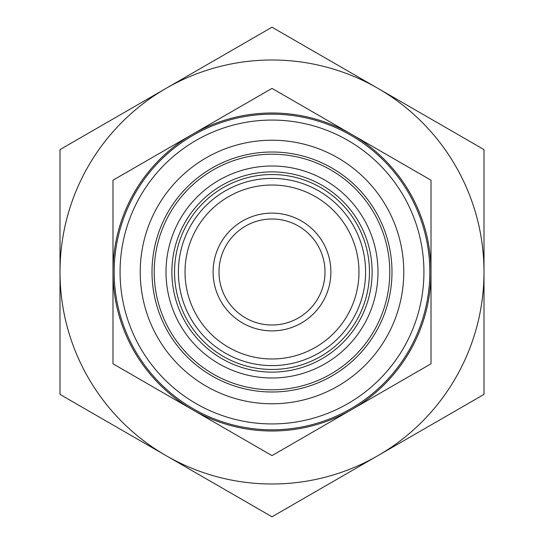 <?xml version="1.0" encoding="UTF-8"?>
<svg xmlns="http://www.w3.org/2000/svg" width="544" height="544" viewBox="0 0 544 544"><rect width="100%" height="100%" fill="white"/><g stroke="black" fill="none" stroke-linecap="round" stroke-linejoin="round"><path stroke-width="0.82" d="M174.536 272A97.464 97.464 0 0 1 272 174.536A97.464 97.464 0 0 1 369.464 272A97.464 97.464 0 0 1 272 369.464A97.464 97.464 0 0 1 174.536 272M272 219.001A52.999 52.999 0 0 1 324.999 272A52.999 52.999 0 0 1 272 324.999A52.999 52.999 0 0 1 219.001 272A52.999 52.999 0 0 1 272 219.001M272 213.112A58.888 58.888 0 0 1 330.888 272A58.888 58.888 0 0 1 272 330.888A58.888 58.888 0 0 1 213.112 272A58.888 58.888 0 0 1 272 213.112M272 358.972A86.972 86.972 0 0 1 185.028 272A86.972 86.972 0 0 1 272 185.028A86.972 86.972 0 0 1 358.972 272A86.972 86.972 0 0 1 272 358.972M272 365.609A93.609 93.609 0 0 1 178.391 272A93.609 93.609 0 0 1 272 178.391A93.609 93.609 0 0 1 365.609 272A93.609 93.609 0 0 1 272 365.609M272 372.116A100.116 100.116 0 0 1 171.884 272A100.116 100.116 0 0 1 272 171.884A100.116 100.116 0 0 1 372.116 272A100.116 100.116 0 0 1 272 372.116M272 377.998A105.998 105.998 0 0 1 166.002 272A105.998 105.998 0 0 1 272 166.002A105.998 105.998 0 0 1 377.998 272A105.998 105.998 0 0 1 272 377.998M272 429.821A157.821 157.821 0 0 1 114.179 272A157.821 157.821 0 0 1 272 114.179A157.821 157.821 0 0 1 429.821 272A157.821 157.821 0 0 1 272 429.821M272 423.932A151.932 151.932 0 0 1 120.068 272A151.932 151.932 0 0 1 272 120.068A151.932 151.932 0 0 1 423.932 272A151.932 151.932 0 0 1 272 423.932M272 389.783A117.783 117.783 0 0 1 154.217 272A117.783 117.783 0 0 1 272 154.217A117.783 117.783 0 0 1 389.783 272A117.783 117.783 0 0 1 272 389.783M272 391.993A119.993 119.993 0 0 1 152.007 272A119.993 119.993 0 0 1 272 152.007A119.993 119.993 0 0 1 391.993 272A119.993 119.993 0 0 1 272 391.993M272 403.77A131.77 131.77 0 0 1 140.23 272A131.77 131.77 0 0 1 272 140.23A131.77 131.77 0 0 1 403.77 272A131.77 131.77 0 0 1 272 403.77M272 431.004A159.004 159.004 0 0 1 192.501 409.7L272 455.6L431.004 363.8L431.004 180.2L272 88.4L192.501 134.3A159.004 159.004 0 0 1 431.004 272A159.004 159.004 0 0 1 272 431.004M431.004 267.961L431.004 211.052M112.996 211.052L112.996 332.948M431.004 276.039L431.004 332.948M112.996 363.8L192.501 409.7A159.004 159.004 0 0 1 112.996 272L112.996 363.8M112.996 180.2L112.996 272A159.004 159.004 0 0 1 192.501 134.3L112.996 180.2M272 27.2L59.996 149.6L59.996 394.4L166.002 455.6A212.004 212.004 0 0 0 377.998 455.6L484.004 394.4L484.004 149.6L272 27.2M272 59.996A212.004 212.004 0 0 0 166.002 455.6L272 516.8L377.998 455.6A212.004 212.004 0 0 0 272 59.996M484.004 335.6L484.004 208.4M59.996 305.708L59.996 335.6M59.996 267.784L59.996 242.107M59.996 208.4L59.996 238.292"/></g></svg>
